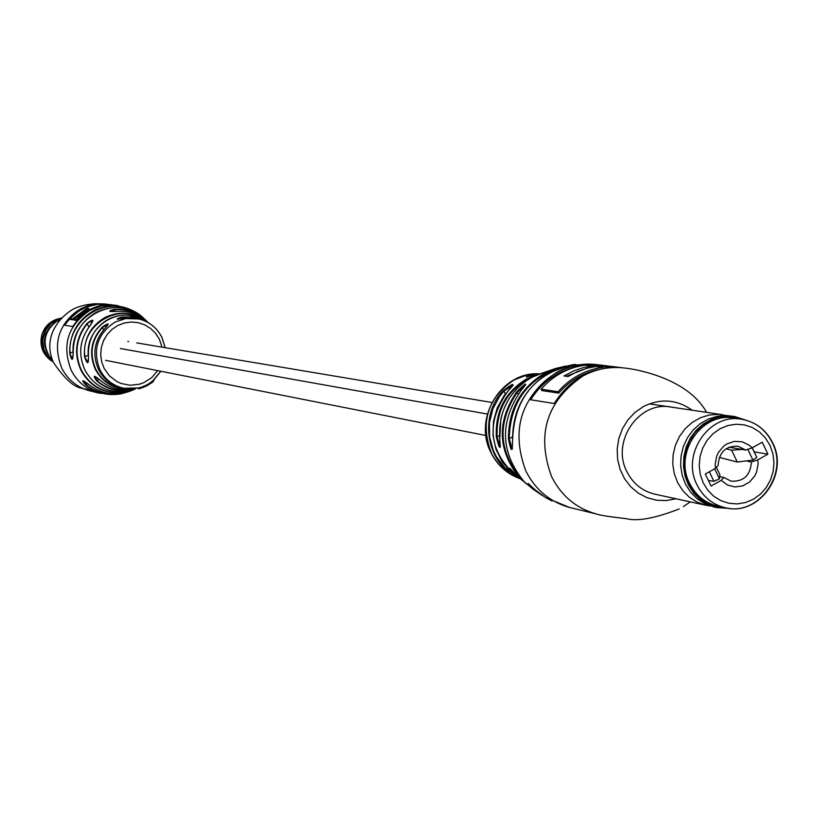 <?xml version="1.0" encoding="UTF-8"?>
<svg xmlns="http://www.w3.org/2000/svg" width="818" height="818" viewBox="0 0 818 818"><rect width="100%" height="100%" fill="white"/><g stroke="black" fill="none" stroke-linecap="round" stroke-linejoin="round"><path stroke-width="1.23" d="M514.859 473.55L514.287 473.919C507.569 466.199 508.131 466.464 515.964 474.706L526.352 483.806L518.745 476.874C497.559 449.583 496.843 421.28 516.608 391.965C526.628 382.139 528.183 381.546 521.26 390.176L521.26 390.176C499.317 422.047 500.319 452.589 524.266 481.792L532.058 488.366C525.166 481.301 526.843 482.344 537.078 491.475L545.637 497.62L551.935 500.974M508.52 390.35C485.585 422.129 488.223 450.749 516.424 476.209L511.086 472.058L502.15 461.751L495.994 449.348L493.029 435.667L493.438 421.556L497.201 407.947L504.072 395.697L513.183 385.155L503.939 391.096L503.356 390.667C513.97 382.507 515.698 382.395 508.54 390.339L508.51 390.37M543.653 372.568L531.291 377.548C508.684 391.454 498.172 412.047 499.757 439.327L499.747 439.327C500.688 450.769 499.542 449.951 496.311 436.884C495.187 411.28 505.238 391.986 526.465 378.99L539.031 374.041L536.424 374.583C524.348 377.558 523.009 377.599 532.406 374.736L539.031 374.041M575.432 364.429L571.731 364.889L550.013 372.262C524.798 387.558 512.313 410.431 512.559 440.882C512.395 453.08 511.015 452.344 508.428 438.683C508.499 409.593 520.585 387.763 544.696 373.182L555.606 368.468L566.24 365.973L555.606 368.468L535.739 375.36C517.559 384.061 505.923 398.57 500.831 418.898L499.747 439.327L500.36 447.057L497.078 436.853L496.311 436.884M516.138 474.88L522.191 480.319M671.486 407.139C639.339 400.237 610.79 441.362 626.885 471.597C632.876 483.448 642.048 490.933 654.4 494.072L655.402 494.287M529.379 399.552L554.195 403.519C570.064 378.683 591.966 366.689 619.911 367.538L593.858 364.327C566.434 363.489 544.941 375.227 529.379 399.552M538.295 374.235L536.424 374.583M512.446 436.914L509.205 438.683L512.273 449.276M528.367 483.827L533.408 488.602L532.181 488.479M525.8 384.583L517.252 392.374L518.142 394.225M593.858 364.327L594.502 365.666L609.88 367.579M594.502 365.666L587.968 365.534M575.76 367.037C556.69 371.566 541.669 382.476 530.708 399.767M541.107 389.204L558.091 391.74C570.279 377.936 585.136 369.808 602.661 367.364L595.893 366.525L587.59 368.1L577.539 371.536L568.05 376.525L564.001 375.973L573.459 371.004L583.49 367.579L591.762 366.004L585.105 365.176C567.804 367.579 553.142 375.585 541.107 389.204L541.761 390.554L558.755 393.11C569.492 380.861 582.518 373.039 597.856 369.654M566.363 376.3L586.71 368.335M591.762 366.004L592.273 367.077M602.661 367.364L603.183 368.458M558.091 391.74L558.755 393.11M559.164 368.11C526.874 379.429 510.217 402.957 509.205 438.683L508.428 438.683M534.072 375.114L532.682 375.339L532.406 374.736M516.608 391.965L517.252 392.374C497.232 422.405 498.438 450.974 520.882 478.09M747.816 449.327L752.928 460.105L737.263 462.037L719.319 457.395M742.192 449.44L731.619 450.156L726.077 448.765M754.165 451.822L767.908 454.184L762.243 442.211L752.161 447.845L745.719 450.043L738.01 446.209C725.658 445.861 719.032 452.282 718.122 465.473L715.464 468.356L715.177 464.225L716.721 456.066L718.49 452.323L723.756 446.107L727.069 443.837L734.523 441.352L742.243 441.822L749.237 445.196L752.161 447.845L756.824 457.436L752.928 460.105M714.676 468.796L719.451 478.837L713.879 481.27L708.419 480.544M716.374 467.364L719.901 474.767L719.451 478.837M740.801 419.143L734.544 418.213C702.233 411.229 673.449 452.814 689.635 483.346C695.668 495.299 704.881 502.855 717.304 505.994L718.316 506.219M767.908 454.184L757.836 459.828L758.122 463.949L756.578 472.078L754.82 475.81L749.585 482.027L742.662 485.902L734.963 486.955L727.468 485.023L721.169 480.36L723.818 477.446L731.139 481.189C743.664 481.761 750.413 475.37 751.394 462.006L757.836 459.828M751.394 462.006L747.846 461.372M720.341 476.771L723.818 477.446M721.169 480.36L711.036 486.035L705.32 474.031L715.464 468.356M745.719 450.043L729.012 447.18M729.799 508.438L716.691 507.589L708.061 504.542L700.249 499.604L693.633 493.009L688.49 485.033L685.055 476.045L683.49 466.434L683.858 456.638L686.159 447.098L690.269 438.233L696.016 430.452L703.143 424.092L711.312 419.44L720.177 416.699L729.339 415.984L734.584 416.505L745.914 420.166M714.84 507.191L705.177 503.919L697.396 498.99L690.781 492.405L685.648 484.45L682.222 475.483L680.658 465.892L681.026 456.117L683.316 446.597L687.427 437.753L693.163 429.992L700.269 423.642L708.429 419L717.274 416.26L726.415 415.544L733.173 416.301M710.331 505.994L705.74 505.217L697.171 502.191L689.421 497.293L682.846 490.749L677.744 482.835L674.339 473.919L672.774 464.389L673.142 454.665L675.423 445.207L679.502 436.413L685.208 428.693L692.273 422.385L700.392 417.763L709.196 415.043L718.286 414.337L726.834 415.564M727.499 508.142L715.402 506.731L706.476 503.09L698.582 497.395L692.11 489.931L687.406 481.076L684.697 471.27L684.114 461.004L685.709 450.81L689.39 441.199L694.973 432.65L702.161 425.605L710.607 420.411L719.881 417.333L729.503 416.515L743.654 419.634M147.036 385.738L146.647 384.951L147.363 384.562L147.772 385.35L145.839 385.39M145.471 320.37C136.555 312.323 126.125 308.775 114.183 309.695L109.857 311.372L117.393 311.341C129.029 310.656 139.111 314.316 147.629 322.333C139.111 314.316 129.04 310.656 117.403 311.351L117.393 311.341C108.508 311.903 107.393 311.218 114.08 309.316C127.496 308.355 138.845 312.783 148.109 322.599M122.7 318.478L138.907 318.969L124.53 318.161C115.972 319.705 115.001 319.317 121.616 317.026L118.242 318.437M146.371 320.779L142.127 316.811C127.833 306.198 112.577 304.685 96.36 312.282C80.849 321.331 73.119 334.951 73.191 353.141C72.914 361.27 71.749 361.331 69.694 353.315L72.567 359.071M121.759 392.844C103.712 393.908 90.154 386.474 81.084 370.534C73.62 353.724 75.563 338.059 86.892 323.519C93.559 318.447 94.643 319.132 90.133 325.595C79.643 339.49 77.935 354.368 85.011 370.227C93.538 385.288 106.33 392.456 123.385 391.73L123.375 391.73C130.655 390.799 130.113 391.168 121.759 392.844L121.79 392.487C103.896 393.54 90.461 386.178 81.473 370.38C74.08 353.713 76.002 338.182 87.229 323.775L88.906 327.108M128.477 391.116L123.375 391.73C106.32 392.456 93.518 385.288 84.99 370.217C77.915 354.368 79.622 339.49 90.103 325.595L92.802 320.533L86.892 323.519M129.847 388.939C114.561 389.562 103.088 383.11 95.45 369.603C88.712 354.092 90.921 339.971 102.086 327.241C109.019 322.445 109.97 322.834 104.929 328.417L108.109 324.337L102.414 327.517L103.6 329.869M113.62 305.083L104.101 303.907C86.851 303.325 73.405 310.39 63.753 325.083L72.782 326.535C82.557 311.648 96.166 304.5 113.62 305.083M134.367 388.744C120.338 393.049 107.741 390.401 96.585 380.779C92.506 374.92 93.835 374.828 100.563 380.513L100.563 380.513C109.827 388.407 120.41 391.209 132.301 388.908C120.399 391.209 109.817 388.417 100.553 380.513L94.632 376.229L96.902 380.513L99.193 379.307M120.532 393.898L125.328 392.722L120.532 393.898C107.577 396.014 95.931 392.998 85.593 384.818C80.88 379.429 82.066 379.409 89.142 384.757C102.7 394.797 117.271 396.566 132.833 390.074L135.451 388.816M88.487 356.525C88.651 364.542 87.342 364.654 84.54 356.873L88.109 362.354L88.487 356.525C87.638 340.002 94.254 327.578 108.313 319.245C120.798 313.233 132.935 313.785 144.714 320.891C120.767 303.683 84.182 326.668 88.467 356.515L88.477 356.505M89.111 384.736L83.007 380.646L85.89 384.552L87.679 383.601M154.101 379.716L153.211 381.658L152.312 382.343L151.8 381.648L152.659 380.943L153.211 381.658M160.768 371.239L152.659 380.943M150.982 383.335L151.657 382.844L151.156 382.129L150.502 382.599L150.982 383.335L149.224 383.693M150.502 382.599L149.019 383.591M148.876 384.705L148.436 383.949L149.121 383.519L149.571 384.276L148.038 384.45M148.436 383.949L147.209 384.634M146.647 384.951L145.389 385.575M145.154 386.658L145.901 386.311L145.543 385.503L144.806 385.84L145.154 386.658L143.416 386.822M144.806 385.84L141.453 387.17L141.678 387.885L140.737 388.315L138.17 388.57M144.735 385.912L143.303 386.515L143.6 387.313L142.035 387.364M142.536 386.771L142.823 387.609M142.455 386.842L140.502 387.425L140.737 388.315M140.502 387.425L139.612 387.732M138.866 388.806L138.682 387.936L139.377 387.763L139.581 388.622M138.682 387.936L123.835 388.274C113.15 385.84 105.195 379.726 99.97 369.91C92.24 349.807 97.301 333.846 115.154 322.026L126.095 318.437L137.547 318.672C148.436 321.055 156.524 327.231 161.8 337.2M138.068 388.131L138.191 388.652M107.352 305.083L100.399 304.623M79.96 310.37L71.381 316.832L64.581 325.216M83.968 310.809L72.812 319.869L72.393 319.051L87.26 308.089L88.743 308.294L73.845 319.265L76.227 319.623L76.636 320.451L88.017 311.239M76.636 320.451L74.264 320.094L73.845 319.265M72.812 319.869L70.46 319.521L70.041 318.693L72.393 319.051M104.101 303.907L104.51 304.725M87.26 308.089L87.618 308.815M76.227 319.623L81.187 314.828L88.804 309.756L97.26 306.392L103.947 305.073L97.547 304.265L86.636 307.026L78.61 311.229L70.041 318.693M104.919 328.427L104.929 328.417C94.162 340.871 92.066 354.644 98.63 369.726C104.653 380.82 113.845 387.129 126.187 388.662C113.845 387.139 104.653 380.82 98.62 369.716C92.056 354.644 94.152 340.871 104.919 328.417M102.086 327.241L102.414 327.517C91.371 340.114 89.193 354.092 95.859 369.439C102.608 381.658 112.853 388.08 126.596 388.714M96.585 380.779L96.902 380.513C107.444 389.675 119.428 392.456 132.874 388.877M115.093 311.515L114.08 309.316M132.833 390.074C117.26 396.566 102.69 394.797 89.121 384.757L89.142 384.757M85.593 384.818L85.89 384.552C95.706 392.333 106.79 395.411 119.142 393.785M61.381 317.946L57.219 319.194L50.317 323.458L45.205 329.807L42.454 337.527L42.086 341.627L43.395 349.695L47.291 356.832L53.303 362.231M59.653 319.879L55.951 321.883C44.356 331.423 42.107 342.814 49.213 356.055L52.372 359.818M56.473 321.546L54.724 322.589C43.732 331.638 41.606 342.435 48.344 354.992L49.98 357.118M61.023 318.325L57.332 319.593L50.767 323.877L45.9 330.073L43.252 337.517L42.853 341.464L43.978 349.286L47.526 356.29L53.109 361.75M706.578 412.354C687.519 377.681 634.267 368.938 625.177 368.11C610.504 366.147 596.475 368.744 583.091 375.902C546.639 400.922 536.148 434.511 551.608 476.669C561.445 496.005 576.404 508.448 596.486 514.011C599.338 515.176 609.257 516.731 626.251 518.673C637.467 521.567 655.095 518.326 679.134 508.97M692.192 410.217C676.711 399.296 660.371 398.121 643.173 406.689L634.86 412.497L627.835 419.982L622.396 428.826L618.797 438.642L617.181 448.99L617.631 459.419L620.116 469.481L624.543 478.704L630.698 486.71L638.316 493.131L647.048 497.702L656.527 500.217L666.333 500.575L676.026 498.765M519.962 478.489C487.099 466.127 477.63 416.485 503.356 390.667M514.287 473.919L519.348 478.06M491.26 452.804C497.733 465.595 507.497 474.297 520.565 478.908C507.375 474.266 497.518 465.524 491.004 452.671C472.589 418.284 501.771 370.973 539.532 373.857L526.455 375.186L514.062 379.961C487.6 398.039 480.002 422.323 491.26 452.804M622.672 367.803L597.897 364.746C583.51 362.824 569.757 365.36 556.639 372.364C520.902 396.842 510.626 429.706 525.81 470.964C535.453 489.89 550.125 502.078 569.819 507.528L571.271 507.876M542.569 495.657L532.835 489.021L542.569 495.657M533.653 488.469L536.7 491.148M499.45 435.554L497.078 436.853C496.199 408.652 508.039 388.652 532.59 376.863M515.861 475.82L504.941 467.722L496.475 456.853L493.356 450.606L489.624 437.037L489.44 422.834L492.804 409.02L499.491 396.546L503.939 391.096L505.35 394.01M731.619 450.156L737.263 462.037M709.349 471.771L713.879 481.27M772.642 443.407C788.572 474.992 757.621 516.72 724.83 507.62C712.345 504.461 703.081 496.874 697.028 484.849C680.76 454.154 709.697 412.333 742.161 419.348C755.781 422.027 765.842 429.818 772.325 442.732M703.173 482.835L707.764 490.207L713.787 496.26L720.965 500.688L728.91 503.285L737.243 503.908L745.535 502.528L753.378 499.236L760.372 494.184L766.18 487.64L770.505 479.91L773.143 471.403L773.951 462.518L772.898 453.714L770.035 445.421L765.505 438.059L759.523 431.996L752.386 427.528L744.452 424.9L736.118 424.225L727.805 425.544L719.932 428.806L712.887 433.847L707.038 440.411L702.672 448.172L700.014 456.73L699.206 465.657L700.28 474.512L703.173 482.835M90.573 391.055L89.663 390.83C77.26 387.415 68.006 379.941 61.882 368.407C52.199 343.325 58.528 323.417 80.839 308.693L87.915 305.748L97.26 303.918L115.144 305.226M121.616 317.026L132.271 316.903L142.434 320.002M153.109 380.523L151.023 382.19M161.872 337.353L165.134 347.66M84.54 356.873C83.395 339.409 90.256 326.259 105.123 317.425C119.868 310.533 133.692 311.985 146.596 321.781M69.694 353.315C69.418 334.429 77.321 320.278 93.426 310.86C108.191 303.754 122.567 304.378 136.524 312.732L139.53 314.858L136.524 312.732M118.221 394.256L99.407 393.202C86.851 389.736 77.475 382.17 71.278 370.493C61.483 345.073 67.884 324.91 90.481 309.981L101.371 306.004L110.951 304.991L116.708 305.421L132.536 310.451M162.056 347.149L159.305 339.092L155.492 333.212L150.492 328.355L144.541 324.766L137.956 322.619L131.044 322.026L124.162 323.018L117.649 325.554L111.851 329.511L107.046 334.674L103.477 340.799L101.33 347.568L100.706 354.644L101.647 361.679L104.101 368.294L109.5 375.932L116.872 381.566L121.095 383.478L130.144 385.268L139.336 384.255L143.723 382.712L151.586 377.742L157.69 370.636M134.132 311.689C106.289 294.511 66.81 320.022 70.123 353.294L73.129 351.72M145.236 321.126C120.757 300.431 79.735 324.582 84.98 356.842L88.344 355.063M139.316 319.061L128.099 316.944L121.749 317.404L122.322 318.55M121.473 391.853L121.79 392.487M138.508 388.029L138.661 388.734M58.569 318.693C50.43 320.963 44.929 326.137 42.055 334.214C39.295 345.022 42.25 353.795 50.931 360.534M525.851 384.491L521.26 390.176C499.307 422.068 500.309 452.599 524.266 481.792L532.058 488.366M596.486 514.011L569.819 507.528L545.637 497.62L535.759 490.34M597.897 364.746L571.731 364.889C533.633 374.337 513.909 399.665 512.549 440.871L512.211 449.307M690.31 501.863L683.398 506.567M526.373 377.047L534.992 374.9M509.9 468.274L515.964 474.706M533.06 487.937L528.285 483.489M752.253 447.794L756.824 457.436M717.304 505.994L724.83 507.62C758.102 516.864 789.309 474.655 772.754 443.029M772.693 442.896C766.129 429.9 755.955 422.057 742.161 419.348M716.691 507.589L713.797 506.966M705.74 505.217L654.4 494.072M722.1 414.654L649.349 403.857M487.375 414.061L120.338 348.519M491.874 402.466L136.718 342.895M128.63 341.546L127.782 341.403M485.923 435.503L105.675 360.349M105.072 303.989L95.144 303.723C85.982 304.449 78.579 306.3 72.935 309.265C59.377 317.435 42.301 336.832 53.354 362.354C76.043 395.472 83.497 385.677 89.663 390.83L99.407 393.202M165.216 347.681L161.882 337.241C156.596 327.251 148.487 321.065 137.547 318.672M138.61 388.008L124.326 388.366M141.678 387.885L141.453 387.19M160.849 371.26L153.651 380.125M145.553 385.534L146.586 385.012M147.373 384.583L148.385 384M149.132 383.54L150.451 382.65M151.166 382.139L151.811 381.658M142.127 316.811C115.88 293.345 69.919 317.333 73.17 353.131L72.546 359.092M122.097 318.591L117.455 319.245M50.992 360.585C42.239 353.846 39.244 345.063 42.004 334.214C44.898 326.096 50.44 320.912 58.651 318.672M48.344 354.992L49.213 356.055M54.724 322.589L55.951 321.883"/></g></svg>
